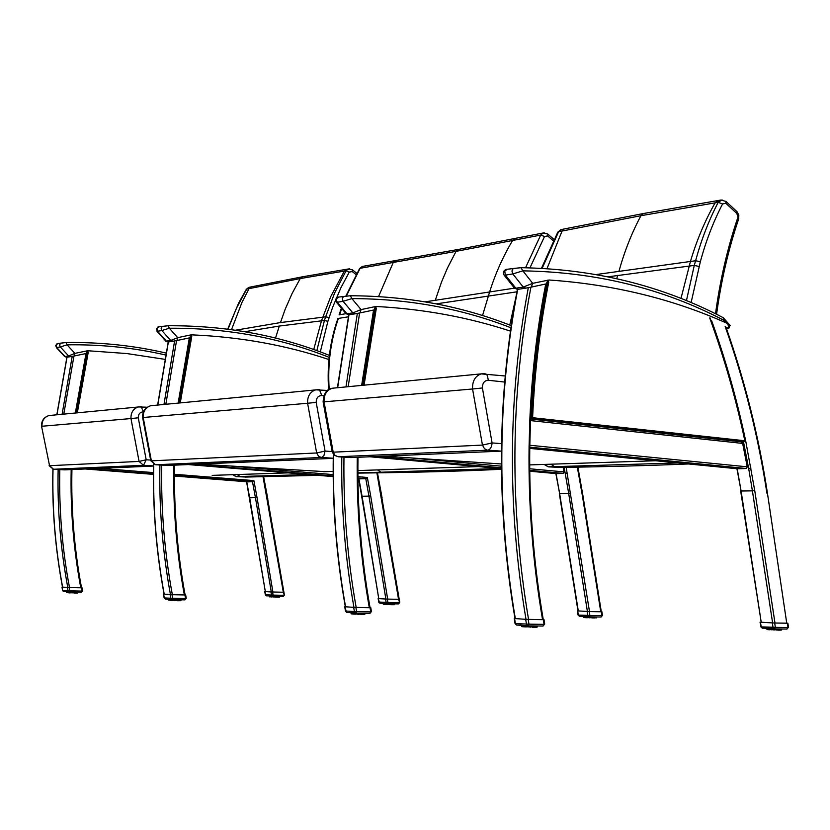 <?xml version="1.0" encoding="UTF-8"?>
<svg xmlns="http://www.w3.org/2000/svg" width="830" height="830" viewBox="0 0 830 830"><rect width="100%" height="100%" fill="white"/><g stroke="black" fill="none" stroke-linecap="round" stroke-linejoin="round"><path stroke-width="1.25" d="M333.235 458.347L167.473 465.454L155.843 464.759L321.552 457.475L323.939 455.546L325.059 451.074L316.666 452.973L318.513 456.127L321.086 457.423L333.235 458.233M155.532 464.727L151.371 460.847L316.666 452.973L307.598 403.266L316.189 402.374C316.209 398.026 318.066 395.744 321.77 395.526L323.876 395.723M325.038 471.648L198.65 464.115M150.759 460.681L151.371 460.847L143.206 417.5L142.636 417.532L150.759 460.681M359.566 268.588L362.928 266.326M346.017 313.688L339.646 314.726L341.68 308.49M346.432 295.885L360.127 268.287L456.054 251.366L540.683 235.077L525.556 267.737M329.188 389.395C327.528 364.536 330.599 340.881 338.412 318.409L348.33 316.821M515.845 297.503L509.786 325.059M529.976 267.831L544.532 236.498L540.683 235.077L543.204 232.991L547.696 233.987M544.293 232.815L543.204 232.991M544.532 236.498L547.676 235.928L547.893 234.153L553.952 239.413M436.248 303.873L516.893 291.818M514.486 288.155L425.095 301.85M377.567 469.915L380.97 472.218L499.639 468.494M387.527 472.685L357.896 473.121M493.228 467.923L495.323 468.649M64.678 469.863L53.742 469.251L143.517 465.308L146.184 459.789L139.077 461.428L143.517 465.308L153.55 465.9M53.525 469.23L49.551 465.692L139.077 461.428L130.974 418.559L138.268 417.801C138.299 414.046 140 412.064 143.382 411.856L143.445 411.867M41.562 426.288L49.551 465.692L41.562 426.278C41.334 420.81 43.824 417.231 49.012 415.54L51.346 415.311M350.789 457.579L338.132 456.749L487.698 450.171C490.24 449.632 491.702 447.225 492.086 442.93L482.458 445.088L484.44 448.646L487.2 450.109L501.424 451.126M332.259 452.08L334.22 455.182L338.132 456.749L335.061 455.38L333.204 452.184L482.458 445.088L472.561 388.99L482.406 387.973C482.406 383.066 484.388 380.493 488.341 380.275L504.65 382.049M501.393 463.97L384.373 456.147M323.119 401.907L332.228 451.945L333.204 452.184L324.053 401.845L323.119 401.896C323.669 393.534 326.688 388.99 332.187 388.243L334.915 387.983M165.834 404.283L176.551 340.591L174.611 340.954L163.966 404.459M176.551 340.591L189.344 337.924L178.149 403.09M178.907 403.017L190.163 337.737L189.344 337.924M376.872 472.841L398.545 599.291M398.161 599.312L387.672 599.094L370.678 495.884L368.935 496.133L385.877 599.032L387.672 599.094M362.046 496.101L378.75 598.586L385.877 599.032M360.22 478.837L365.791 478.703L368.935 496.133L362.067 496.226L358.934 478.879M370.678 495.884L367.348 477.478L365.791 478.703L357.927 478.049M173.875 465.184C173.024 508.935 176.51 552.189 184.343 594.934L184.945 594.913M184.343 594.934L172.339 594.685C164.454 552.012 160.927 508.821 161.736 465.111M164.205 594.155L172.339 594.685M63.765 414.118L73.963 356.039L72.21 356.371L62.084 414.284M73.963 356.039L85.998 353.549L75.343 412.998M76.09 412.925L86.808 353.373L85.998 353.549M263.048 476.814L283.32 592.215M282.885 592.226L272.904 592.008L257.02 497.461L255.443 497.689L271.286 591.946L272.904 592.008M249.664 497.668L265.32 591.572L271.286 591.946M247.828 481.846L252.496 481.732L255.443 497.689L249.674 497.772L246.749 481.888M257.02 497.461L253.897 480.612L252.496 481.732L174.476 475.538M71.193 469.583C70.311 509.444 73.497 548.848 80.769 587.785L81.413 587.775M80.769 587.785L69.492 587.547C62.177 548.692 58.951 509.371 59.802 469.593M53.016 469.158C52.114 508.935 55.309 548.257 62.613 587.121L69.492 587.547M600.744 611.762L601.293 611.752L582.867 495.261L582.349 495.458L600.744 611.762L589.487 611.554L566.153 467.332M570.708 493.093L568.675 493.383L587.401 611.482L589.487 611.554M563.155 467.373L564.016 471.897L563.394 473.411L556.173 473.608L529.748 471.222M341.804 456.988C341.089 507.721 345.135 557.843 353.954 607.373L369.807 607.653M362.388 385.327L374.382 309.87L357.336 313.45L345.975 386.915M353.954 607.373L345.56 606.792C336.617 556.619 332.612 505.854 333.525 454.477M556.059 473.598L559.628 493.508L555.861 473.577M578.572 615.103L579.413 616.223L578.022 614.978L577.369 610.88L578.282 610.922L559.628 493.508L568.675 493.383L565.209 473.37L567.232 473.027M587.401 611.482L578.282 610.922M786.747 623.185L767.408 492.979L786.747 623.185L774.981 623.019L754.729 490.53L745.765 441.259C737.31 401.035 726.209 361.621 712.462 323.015L711.673 320.816M754.729 490.53L752.405 490.852L772.616 622.925L774.981 623.019M741.47 441.84L530.567 419.026L741.2 441.809L742.684 443.428L742.331 441.757L747.239 466.823L746.409 468.525L737.372 468.763L529.748 448.387M547.261 283.31C538.67 327.176 533.348 372.255 531.325 418.548L745.07 441.705L744.832 440.772L532.601 417.708L530.588 418.538C532.601 373.438 537.736 329.479 545.984 286.661L546.534 283.829L528.305 287.72C507.908 396.574 507.151 507.12 526.002 619.336L543.266 619.616M526.002 619.336L515.316 618.599C496.558 507.172 497.346 397.414 517.692 289.317M514.527 288.176L517.37 289.338C497.004 397.435 496.205 507.161 514.984 618.547L515.316 618.599M737.196 468.743L741.097 491.007L736.936 468.722M740.651 490.955L761.214 622.22L741.097 491.007L752.405 490.852L748.67 468.462L750.984 468.079M772.616 622.925L761.214 622.22M608.11 276.805L694.274 265.403L686.441 300.668M691.11 302.608L700.354 261.678C705.988 240.856 713.406 221.6 722.598 203.921L718.189 202.364C708.862 220.23 701.34 239.694 695.613 260.755L596.231 274.533M722.069 199.864L718.189 202.364L715.118 202.852C704.919 220.811 696.702 240.306 690.487 261.326L680.974 298.478M722.598 203.921L725.897 203.319L725.804 201.254M725.897 203.319L736.843 213.507L736.739 211.432M736.843 213.507L738.638 219.037M557.791 232.172L561.505 229.516M542.156 268.318L558.611 231.715L640.936 215.707L715.118 202.852L719.05 200.331M544.138 464.427L548.246 466.844L544.719 464.406M559.918 467.435L548.246 466.844L678.12 462.943M562.097 467.394L558.403 467.466M244.892 331.699L279.295 326.055L324.416 320.484L316.832 350.623M320.307 351.899L327.892 321.335L332.654 307.266L341.016 287.512L349.306 272.074L346.069 270.819L334.646 292.938L325.64 316.832L280.478 322.569L235.471 330.216M349.638 268.806L344.346 271.078L330.755 296.549L321.49 320.764L313.74 349.523M349.306 272.074L352.242 271.545L352.377 269.771M227.69 329.147L238.75 302.857L246.323 289.307L249.322 287.294M228.053 329.188L236.374 308.407L246.738 289.099L300.221 278.569L344.346 271.078L347.812 269.055M236.083 476.607L233.085 474.687M246.469 477.063L236.187 476.617L308.314 474.532M247.776 477.032L245.234 477.084M530.577 418.787L742.632 441.747M511.197 325.609C461.221 305.917 407.592 295.968 350.343 295.75L343.433 296.497L342.292 298.748L343.101 301.311L351.879 298.603L350.343 295.75L338.329 297.109C335.725 298.063 335.081 299.755 336.368 302.182L337.291 302.245L336.534 300.616L336.835 298.406L338.879 297.015M354.991 313.854L349.409 314.695L345.975 313.584L336.461 302.296M360.106 312.889L374.195 309.901L375.295 306.592L361.081 309.59L352.833 312.879L355.25 313.813L359.992 312.91L361.081 309.59L351.879 298.603C408.433 298.738 461.439 308.449 510.886 327.746M722.743 317.433L723.158 317.651C662.101 285.624 594.716 268.972 520.991 267.685L513.158 268.505L511.944 271.026L512.816 273.931L522.859 270.85L520.991 267.685L506.518 269.335C503.457 270.456 502.648 272.354 504.069 275.041L505.429 275.124L504.733 271.244L507.099 269.242M525.546 288.186L518.397 289.265L514.33 287.948L504.173 275.176M730.141 325.547L727.495 323.482L729.02 327.528L726.478 328.607M726.094 327.508L728.761 328.483L730.027 325.298L723.158 317.651L723.656 320.193L727.495 323.482C672.746 298.914 613.256 284.42 549.024 280.001L532.715 283.331L523.242 287.076L525.826 288.145L531.221 287.118L532.715 283.331L522.859 270.85C596.044 272.012 662.973 288.456 723.656 320.193M329.386 355.396C279.399 335.33 225.646 325.443 168.127 325.744L162.182 326.398L161.124 328.338L161.86 330.548L169.32 328.234L168.127 325.744L157.949 326.968L156.289 329.22L157.534 331.253L156.963 328.286L159.007 326.719M172.681 341.286L168.563 341.908L165.72 341.006L157.026 331.284M177.039 340.466L189.987 337.769L190.724 334.936L177.703 337.644L170.71 340.466L172.92 341.255L176.977 340.487L177.703 337.644L169.32 328.234C226.3 327.881 279.586 337.582 329.157 357.357M165.886 353.02C133.806 345.55 100.513 342.064 66.027 342.541L60.621 343.143L59.625 344.927L60.31 346.94L67.054 344.834L66.027 342.541L57.135 343.61L55.662 345.685L56.72 347.511L56.191 344.813L58.11 343.371M70.457 356.672L67.064 357.19L64.522 356.392L56.347 347.542M74.41 355.925L86.6 353.414L87.15 350.851L74.908 353.373L68.61 355.935L70.685 356.641L74.358 355.935L74.908 353.373L67.054 344.834C101.032 344.326 133.848 347.708 165.502 354.96M62.499 587.09L67.469 587.474L68.091 591.053L69.16 592.029L69.741 590.825L62.686 590.555M82.461 590.784L81.869 591.085L81.299 587.806L69.16 587.536L69.741 590.825L81.869 591.085L81.288 592.278L69.181 592.029L69.616 592.693M67.469 587.474L69.16 587.536M63.308 590.711L63.734 591.624L62.707 590.67L62.084 587.101M63.734 591.624L66.058 591.686L63.734 591.624L62.592 590.638M81.319 592.278L82.575 590.836L82.046 587.806M74.752 592.143L74.513 592.838M74.908 592.153L75.208 593.056L75.385 592.163M76.702 592.184L76.516 593.066L77.014 592.195L76.785 593.066L77.47 592.869M76.08 593.066L76.547 592.184M77.18 592.195L77.117 593.066M77.605 592.205L77.491 593.056M68.371 591.935L68.703 592.662M68.745 592.682L68.776 591.956L66.504 591.728M67.593 591.894L67.614 592.651M66.784 592.537L66.867 591.852M67.064 592.568L67.292 591.883M67.583 592.599L67.946 591.914M69.284 592.039L69.793 592.9L69.761 592.049M70.343 592.06L70.851 592.942L70.872 592.07M71.484 592.081L71.971 592.973L72.034 592.091M72.667 592.101L73.102 593.004L73.206 592.112M73.818 592.132L74.192 593.035L74.337 592.143M265.31 591.562L270.964 591.946L271.535 595.317L272.479 596.231L273.101 595.1L265.455 594.768M284.223 595.037L283.31 592.247L272.582 592.008L273.101 595.1L283.829 595.328L283.196 596.448L272.499 596.231M270.964 591.946L272.582 592.008M283.31 592.247L283.912 592.247L267.706 499.121M265.89 594.954L264.915 591.572M283.238 596.448L284.389 595.1L283.912 592.247M277.313 596.324L276.94 597.123M277.469 596.334L277.708 597.175L277.884 596.334M278.994 596.365L279.202 597.009M278.309 596.345L278.164 597.185L278.818 597.185M279.357 596.365L279.554 596.998M279.752 596.376L279.596 597.164M276.556 596.967L276.961 596.324M271.348 596.791L272.831 596.853M270.663 596.812L270.891 596.106M269.48 596.822L269.428 596.023M269.574 596.687L269.719 596.044M269.833 596.054L270.082 596.905L270.207 596.075M272.25 596.189L272.23 596.832L271.306 596.822L271.327 596.127L271.441 596.978L271.047 596.116M273.277 596.241L273.744 597.071L273.776 596.251M274.357 596.262L274.792 597.102L274.865 596.272M275.446 596.293L275.415 597.123L276.432 597.154L276.94 596.978L275.923 596.957L275.944 596.303M164.07 594.145L170.129 594.622L170.804 598.544L171.935 599.613L172.619 598.295L164.278 597.922M186.086 598.212L185.536 598.544L184.924 594.954L172.007 594.685L172.619 598.295L185.536 598.544L184.851 599.862L171.966 599.613M170.129 594.622L172.007 594.685M164.88 598.119L165.44 599.136L164.309 598.077L163.635 594.166M184.893 599.862L186.242 598.274L185.681 594.954M177.828 599.727L177.879 600.713L177.236 600.692L177.496 599.716M178.004 599.727L178.305 600.713L178.502 599.737M179.871 599.768L179.674 600.723L180.193 599.768L179.975 600.723L180.629 600.505M180.349 599.779L180.276 600.723M180.338 600.702L180.701 599.779M170.835 599.488L171.364 600.505L171.302 599.509M168.76 599.374L168.874 600.183M168.936 600.142L169.061 599.395M169.268 600.173L169.59 599.426M169.932 599.447L170.441 600.453L170.347 599.467M171.872 599.613L172.433 600.547L172.412 599.623M173.055 599.634L173.605 600.598L173.636 599.644M174.31 599.654L174.829 600.64L174.912 599.675M175.597 599.685L176.064 600.671L176.178 599.696M176.842 599.706L176.769 600.681L177.402 599.716M179.031 599.748L178.865 600.723L179.446 599.758M358.716 478.713L378.75 598.565L378.148 598.565L385.556 599.032L386.168 602.705L387.164 603.701L387.901 602.466L378.916 602.041M399.521 602.373L398.639 599.322L387.34 599.094L387.901 602.466L399.189 602.694L398.442 603.908L387.195 603.701L386.78 604.551L386.707 603.617M385.556 599.032L387.34 599.094M398.639 599.322L399.22 599.322L381.852 497.699M379.31 602.258L378.345 598.586M398.514 603.908L399.738 602.445L399.22 599.322M392.196 603.794L391.76 604.686M392.362 603.794L392.6 604.717L392.787 603.804M393.918 603.825L394.115 604.53M394.26 603.835L394.447 604.52M385.67 603.576L386.178 604.52L386.137 603.597M383.263 604.115L383.408 603.452M383.595 604.167L383.771 603.472M384.072 603.493L384.207 604.416L384.373 603.514M384.736 603.524L385.255 604.479L385.172 603.545M385.67 604.468L385.327 603.555M387.838 603.711L388.347 604.603L388.388 603.721M389.021 603.732L389.498 604.645L389.581 603.742M390.204 603.752L390.619 604.676L390.743 603.763M391.335 603.773L391.252 604.697L391.833 603.784M393.233 603.815L393.389 604.728M514.974 618.516L525.691 619.346L526.521 624.482L527.849 625.872L528.98 624.17L515.046 623.527L514.237 618.537M544.708 623.994L544.044 624.357L543.297 619.657L528.222 619.439L528.98 624.17L544.044 624.357L542.913 626.059L527.932 625.872M525.691 619.346L528.222 619.439M545.756 284.026L545.331 286.194C537.062 329.116 531.916 373.189 529.893 418.403L530.588 418.538L529.768 446.779C529.011 505.076 533.514 562.699 543.266 619.626L544.013 619.647L543.256 619.574M515.752 623.704L516.727 625.052L515.399 623.672L514.579 618.568M520.721 624.067L520.69 625.083L516.623 625.032L515.046 623.579M534.468 625.955L534.665 626.951L534.043 626.93M534.696 625.955L534.987 627.221L535.257 625.965M536.699 625.986L536.668 626.982M536.429 627.21L536.304 625.976L535.599 627.221L535.838 625.965M537.083 625.986L537.269 626.909M522.9 625.498L523.201 626.515M521.738 626.37L521.852 625.415M522.163 626.422L522.672 626.743L522.475 625.467M522.682 625.488L522.651 626.463L523.564 626.816L523.408 625.529M524.021 625.571L523.927 626.557L524.705 626.889L524.612 625.602M525.338 625.644L525.255 626.795L526.075 626.961L526.023 625.675M526.843 625.706L526.946 627.003L527.776 626.754L527.59 625.841M528.461 625.882L528.264 626.775L529.177 627.086L529.239 625.893M530.131 625.903L529.903 626.837L530.775 627.148L530.91 625.913M531.781 625.924L531.532 626.889L532.331 627.19L532.507 625.934M533.317 625.945L533.057 626.92L533.752 627.21L533.981 625.945M772.325 622.936L773.052 627.646L774.172 628.912L775.355 627.345L761.193 626.878L760.031 622.158L774.691 623.019L775.355 627.345L788.002 627.511L786.819 629.067L774.266 628.912M787.016 629.057L788.479 627.241L788.002 627.511L787.348 623.206L774.691 623.019M760.768 622.147L760.031 622.158M761.255 626.878L762.314 628.134L761.193 626.878L760.467 622.199M766.121 627.2L766.1 628.154L762.199 628.123L760.737 626.754M779.536 628.974L779.723 629.887L778.924 630.126L779.214 628.974L778.924 630.126M780.19 629.887L779.744 628.984M781.061 630.126L781.03 628.995L780.439 630.136L780.667 628.995M781.31 628.995L781.424 629.866M780.169 629.918L780.252 628.984M767.045 629.41L766.941 628.424L767.003 629.482M767.169 629.555L767.045 628.435M767.283 629.348L767.48 628.466M767.843 629.399L768.393 629.69L768.227 628.518M768.736 628.549L769.358 629.763L769.234 628.58M769.866 628.621L770.033 629.804L770.468 628.652M771.195 628.684L771.06 629.597L771.89 629.897L771.869 628.715M772.668 628.756L772.491 629.669L773.342 629.96L773.373 628.777M774.203 628.912L774.006 629.731L774.836 630.022L774.93 628.922M775.749 628.933L775.531 629.783L776.309 630.074L776.455 628.943M777.233 628.953L777.005 629.835L777.689 630.105L777.876 628.953M778.582 628.964L778.436 630.126L779.152 628.974M345.332 606.74L353.694 607.384L354.452 611.938L355.697 613.173L356.599 611.648L345.674 611.067M371.176 611.471L370.73 611.886L370.045 607.716L355.904 607.467L356.599 611.648L370.73 611.886L369.827 613.391L355.748 613.173M353.694 607.384L355.904 607.467M370.045 607.716L370.782 607.705L370.045 607.643C361.268 558.144 357.242 508.012 357.979 457.278M346.203 611.337L344.969 606.772M346.961 612.53L350.281 612.582L346.888 612.519L345.488 611.243M369.921 613.391L371.425 611.575L370.782 607.705M362.025 613.266L362.202 614.159L361.361 614.387L361.652 613.266L361.496 614.356M362.222 613.277L362.534 614.408L362.762 613.287M364.194 613.308L363.955 614.408L364.505 613.308L364.194 614.387L364.868 614.138M364.64 613.308L364.526 614.387M364.007 613.297L363.613 614.169M351.059 612.82L351.163 613.868M351.152 613.681L351.194 612.831M351.412 613.723L351.63 612.862M351.962 613.764L352.491 614.044L352.345 612.913M353.009 613.837L353.321 612.965M353.922 612.997L354.555 614.169L354.503 613.028M355.199 613.059L355.302 614.2L356.008 613.982L355.842 613.173M356.599 613.183L356.423 614.003L357.232 614.283L357.284 613.194M358.072 613.204L357.865 614.055L358.653 614.325L358.757 613.214M359.546 613.235L359.317 614.096L360.054 614.366L360.21 613.246M360.946 613.256L360.843 614.376L361.558 613.266M363.322 613.287L363.125 614.408L363.799 613.297M587.163 611.492L587.837 615.704L588.906 616.846L589.871 615.435L578.344 615.092L577.68 610.901L589.248 611.565L589.871 615.435L601.968 615.632L601.003 617.032L588.968 616.846M602.476 615.341L601.968 615.632L601.356 611.783L589.248 611.565M579.413 616.223L582.691 616.275L579.33 616.213L578.022 614.999M594.176 616.929L593.678 617.956M594.363 616.929L594.581 617.976L594.809 616.939M595.95 616.949L596.106 617.748M595.546 617.748L595.276 616.939M596.231 616.96L595.805 617.956M596.324 617.914L596.459 616.96L596.21 617.945M584.673 616.566L585.046 617.406L584.434 617.582M583.604 617.292L583.449 616.472L583.552 617.375M583.729 616.493L583.832 617.52M583.988 617.333L584.279 616.534M584.797 617.437L585.067 616.586M585.617 617.437L586.167 617.696L586.084 616.638M586.696 616.669L586.623 617.613L587.298 617.748L587.267 616.69M587.951 616.721L588.034 617.79L588.574 616.773M589.29 616.846L589.124 617.603L589.871 617.862L589.933 616.856M590.67 616.866L590.472 617.645L591.188 617.904L591.292 616.877M592.008 616.887L592.444 617.935L592.599 616.898M593.253 616.908L593.139 617.956L593.792 616.918M332.125 451.551L325.059 451.074L316.189 402.374M327.601 390.463L315.68 389.83C310.046 391.833 307.349 396.304 307.598 403.266L143.206 417.5C142.999 411.431 145.489 407.509 150.676 405.735L318.762 389.602L319.425 389.664L321.77 395.526M142.636 417.532C142.376 411.524 145.053 407.603 150.676 405.735L153.166 405.497M323.669 471.699L333.162 471.378M357.886 470.569L478.505 466.585M337.862 318.627L337.841 318.679C329.998 341.192 326.927 364.878 328.618 389.727M396.014 260.423L393.296 262.384L378.563 296.559M547.676 235.928L553.257 240.783M459.125 249.291L515.139 238.418L512.639 240.451C503.136 256.283 495.469 273.423 489.638 291.87L482.531 315.556M543.214 232.991L516.053 238.22M435.273 300.315L441.55 281.961L447.505 267.934L456.054 251.366L458.409 249.425L362.347 266.44L359.608 268.505M357.896 472.851L380.97 472.218M501.434 469.272C467.3 470.932 428.861 472.073 386.126 472.706M150.593 460.059L146.184 459.789L138.268 417.801M64.657 469.863L153.55 466.055M147.221 407.229L138.392 406.928C133.246 408.671 130.777 412.552 130.974 418.559L41.988 426.257C41.801 420.737 44.146 417.158 49.012 415.54L141.204 406.71L143.382 411.856M212.19 475.372L288.228 472.861M501.528 443.625L492.086 442.93L482.406 387.973M350.872 457.589L501.206 451.136M484.44 373.635L486.141 374.112L487.366 375.534L488.341 380.275M484.419 373.635L481.141 373.884C475.123 376.104 472.27 381.136 472.561 388.99L324.053 401.845C323.793 394.79 326.512 390.266 332.187 388.243L481.141 373.884L505.18 375.969M529.696 464.904L655.69 460.743M381.51 497.927L382.07 497.741L377.463 472.841M360.303 478.848L357.938 478.651M333.193 476.596L188.234 464.561M193.286 464.344L333.193 475.984M367.348 477.478L357.917 476.69M333.183 474.615L231.217 466.087M164.216 594.187C156.32 551.379 152.824 508.053 153.737 464.229M157.773 405.05L168.376 341.939M159.9 465.008C159.07 508.717 162.597 551.929 170.461 594.622M267.302 499.338L267.862 499.152L263.65 476.804M247.89 481.857L174.476 476.036M153.446 474.376L85.314 468.981M89.516 468.805L153.457 473.868M253.897 480.612L174.487 474.283M153.467 472.602L100.067 468.348M56.938 414.772L67.022 357.19M58.142 469.5C57.28 509.288 60.497 548.62 67.79 587.484M577.327 467.145L582.349 495.458M564.058 467.363L565.209 473.37M376.613 456.479L501.413 467.798M529.737 470.361L563.394 473.411M564.016 471.897L529.716 468.774M501.403 466.19L410.311 457.88M357.253 457.309C356.526 508.033 360.542 558.154 369.298 607.685M373.573 310.057L361.652 385.4M356.174 607.456C347.334 557.957 343.267 507.846 343.973 457.133M348.175 386.697L359.608 313.024M501.424 468.66L369.858 456.77M337.654 387.714L348.974 314.746M725.161 326.532C744.292 380.617 758.205 436.165 766.92 493.186M709.92 317.672C724.611 358.031 736.386 399.272 745.236 441.415L745.765 441.259M743.462 441.705L748.67 468.462M529.768 447.173L746.398 468.525M747.239 466.823L529.789 445.254M530.495 420.592L742.684 443.428M529.768 446.779L529.073 446.706C528.316 505.034 532.808 562.678 542.54 619.637M529.893 418.403L529.073 446.706M528.544 619.429C509.61 506.995 510.388 396.263 530.899 287.221M698.985 266.451L694.274 265.403L695.613 260.755L700.354 261.678M737.787 217.626C727.537 247.89 720.108 279.938 715.512 313.782M616.721 278.662L617.738 275.342M547.012 268.609L562.076 231.01L564.213 228.966L560.893 229.651L557.802 232.151L541.492 268.287M564.784 228.852L643.426 213.528L640.936 215.707C631.9 232.618 624.596 251.023 619.035 270.943M644.194 213.393L720.948 200.03L726.032 201.462L736.967 211.64L738.825 215.032L738.659 218.964C728.512 248.927 721.146 280.706 716.57 314.311M551.006 464.198L554.482 466.688M688.506 463.97C648.863 465.589 606.377 466.74 561.07 467.404M327.892 321.335L324.416 320.484L325.64 316.832L329.147 317.589M352.242 271.545L356.112 274.657M275.529 338.09L279.295 326.055M231.518 329.655L241.914 302.525L249.062 288.612L251.044 286.931L248.803 287.398L246.354 289.255M251.532 286.827L302.442 276.805L300.221 278.569L292.108 293.488L285.157 309.32L280.478 322.569M303.126 276.681L348.496 268.951L352.522 269.885L356.827 273.35M237.152 474.553L240.233 476.524M318.087 475.341L246.904 477.043M77.315 412.811L88.26 352.159M87.565 351.578L76.474 412.894M180.266 402.882L191.761 336.409M190.983 335.766L179.332 402.975M532.601 417.708C534.676 371.269 540.06 326.055 548.755 282.065M709.785 318.129C724.341 358.135 736.023 399.012 744.832 440.772M364.069 385.172L376.312 308.314M375.025 309.279L362.969 385.276M346.992 313.771L337.291 302.245L343.101 301.311L352.833 312.879L346.992 313.771M374.901 309.829L376.415 306.498L375.295 306.592M510.398 331.118C468.182 317.236 423.518 309.03 376.415 306.498M515.824 288.197L505.429 275.124L512.816 273.931L523.242 287.076L515.824 288.197M531.387 287.087L546.327 283.86L547.841 280.084M547.178 283.756L549.024 280.001M166.363 341.13L157.534 331.253L161.86 330.548L170.71 340.466L166.363 341.13M190.537 337.717L191.74 334.853L190.724 334.936M328.939 359.546C285.8 345.135 240.067 336.907 191.74 334.853M64.989 356.485L56.72 347.511L60.31 346.94L68.61 355.935L64.989 356.485M87.14 353.352L88.115 350.768L87.15 350.851M164.651 359.307L126.907 353.559L88.115 350.768M66.099 590.908L66.058 591.655L68.579 591.842M75.738 593.056L75.208 593.056M74.804 593.045L74.192 593.035M69.388 592.879L68.838 592.859M66.991 591.863L67.012 592.745M66.659 592.589L66.742 591.852L66.856 592.713M75.883 592.174L75.852 592.869L76.287 592.174M77.315 592.205L77.003 592.869M77.719 592.205L77.688 592.869M67.562 592.589L67.438 591.894M68.299 592.63L68.091 591.925M69.575 592.693L68.942 592.008M69.222 592.029L69.243 592.817M70.249 592.049L70.218 592.713L69.928 592.049M71.359 592.081L71.328 592.755L71.027 592.07M72.521 592.101L72.49 592.796L72.169 592.091M73.663 592.122L73.631 592.827L73.331 592.122M74.306 592.838L74.43 592.143M75.717 592.163L75.271 593.045M265.32 594.882L266.378 595.826L268.796 595.878L266.42 595.836M269.273 595.919L272.167 596.158L271.867 596.832L271.898 596.148M268.827 595.141L268.806 595.857L271.981 596.054M277.355 597.175L276.826 597.164M269.553 596.033L269.584 596.853M279.461 597.175L279.627 596.376M278.849 596.355L278.652 596.998M278.641 597.009L278.662 596.355L278.621 597.009M279.471 596.376L279.233 596.998M270.549 596.085L270.528 596.749M271.327 596.801L271.742 596.148M273.174 596.241L273.143 596.863L272.717 596.231M276.504 596.314L276.473 596.967M279.648 596.376L279.627 596.988L279.637 596.376M269.377 596.023L269.522 596.843M270.497 596.739L270.341 596.075M272.842 596.853L272.863 596.231M274.232 596.262L274.211 596.905L273.91 596.262M275.311 596.282L275.28 596.936L274.989 596.282M276.017 596.957L276.048 596.303M276.349 596.303L276.328 596.967M278.164 596.345L277.749 597.175M168.48 599.239L165.44 599.136M168.137 598.357L168.096 599.167L171.312 599.405M178.865 600.723L178.305 600.713M177.879 600.713L177.236 600.692M171.976 600.526L171.364 600.505M170.959 600.484L170.441 600.453M169.081 600.349L168.791 599.374M179.705 599.758L179.384 600.63M180.494 599.779L180.463 600.505M180.878 599.779L180.847 600.495M180.982 599.789L180.961 600.464L180.982 599.789M168.905 599.385L168.874 600.132L168.905 599.385M169.268 600.163L169.206 599.405M169.901 600.204L169.745 599.436M170.752 600.256L170.513 599.478M171.769 600.38L171.478 599.519M172.941 599.634L172.91 600.349L172.588 599.623M174.175 599.654L174.144 600.401L173.802 599.654M175.431 599.685L175.4 600.432L175.057 599.675M176.676 599.706L176.645 600.474L176.302 599.696M178.855 599.748L178.367 600.713M382.651 603.275L379.943 603.234M383.076 603.317L386.624 603.514M392.227 604.717L391.667 604.707M385.774 604.499L385.255 604.479M384.051 603.493L383.917 604.396M383.491 604.344L383.315 603.441M394.395 604.697L394.644 603.835M393.773 603.825L393.586 604.52M394.385 603.835L394.157 604.53L394.167 603.835M394.613 603.835L394.592 604.499L394.634 603.835M393.949 604.717L394.177 603.835M383.543 604.157L383.522 603.462M384.02 604.199L383.917 603.483M384.798 604.396L384.529 603.514M385.608 603.576L385.587 604.292L385.608 603.576M386.614 603.617L386.272 604.323L386.303 603.597M387.724 603.711L387.693 604.385L387.382 603.701M388.886 603.732L388.865 604.427L388.533 603.721M390.048 603.752L390.027 604.458L389.706 603.742M391.169 603.773L391.148 604.489L390.847 603.773M393.078 603.815L392.632 604.717M527.092 625.571L516.727 625.052M520.939 625.177L527.32 625.727L520.68 625.115M535.599 627.221L535.08 627.21M534.499 627.221L533.752 627.21M533.182 627.2L532.383 627.179M525.494 626.93L524.705 626.889M524.207 626.858L523.564 626.816M522.153 625.447L522.08 626.671M521.572 626.463L521.676 625.405L521.842 626.619M537.052 627.169L537.394 625.986L537.363 626.899M536.771 627.179L537.249 625.986M536.502 625.976L536.284 626.93M522.132 625.447L522.101 626.422L522.029 625.436M523.969 625.571L523.606 626.536L523.626 625.54M525.255 626.795L524.84 625.613M526.708 625.706L526.677 626.712L526.251 625.685M528.285 625.882L528.264 626.775L527.807 625.872M529.934 625.893L529.903 626.837L529.436 625.893M531.553 625.913L531.532 626.889L531.076 625.913M533.088 625.934L532.601 626.982L532.642 625.934M534.043 626.941L534.074 625.945L533.866 627.19M535.62 625.965L535.049 627.221M766.1 628.186L762.314 628.134M766.412 628.227L773.55 628.652M779.557 630.136L778.997 630.126M778.436 630.126L777.689 630.105M770.033 629.804L769.358 629.763M768.933 629.731L768.393 629.69M767.843 628.497L767.989 629.648M781.238 630.115L781.653 629.005M781.144 628.995L781.009 629.866M781.684 629.835L781.694 629.005L781.684 629.835M767.211 629.337L767.231 628.445L767.366 629.358M766.92 629.285L766.941 628.424M767.211 629.316L767.19 628.445M767.823 628.497L767.802 629.399L767.657 628.476M768.736 629.586L768.424 628.528M769.773 629.524L769.441 628.59M771.08 628.684L771.06 629.597L770.676 628.663M772.512 628.746L772.491 629.669L772.076 628.725M774.027 628.891L773.55 629.711L773.57 628.787M775.552 628.933L775.075 629.773L775.096 628.922M777.015 628.943L777.005 629.835L776.59 628.943M778.364 628.964L777.855 630.053M780.48 628.984L780.231 629.877M350.592 612.644L355.219 613.059L350.291 612.582M350.333 611.637L350.291 612.561L355.001 612.913M363.125 614.408L362.534 614.408M362.077 614.397L361.361 614.387M354.068 614.138L353.414 614.107M364.795 613.318L364.495 614.148M365.096 613.318L364.951 614.117M351.059 613.661L351.09 612.831L351.298 613.92M351.349 613.712L351.381 612.851L351.495 613.723M351.92 613.764L351.951 612.893L352.003 613.775M352.833 612.945L352.958 613.837M351.349 613.692L351.329 612.841M351.92 613.754L351.796 612.872M352.843 613.972L352.532 612.924M353.933 614.096L353.518 612.976M355.095 613.048L355.064 613.941L354.701 613.028M356.454 613.183L356.423 614.003L356.039 613.173M357.896 613.204L357.865 614.055L357.46 613.194M359.349 613.225L359.317 614.096L358.923 613.225M360.749 613.246L360.718 614.127L360.334 613.246M363.125 613.287L362.586 614.397M582.66 616.337L588.522 616.742L582.702 616.254M582.733 615.372L582.702 616.244L588.325 616.617M594.197 617.966L593.595 617.956M593.139 617.956L592.444 617.935M586.82 617.728L586.167 617.696M585.741 617.676L585.192 617.645M583.988 616.514L583.905 617.541M595.795 616.949L595.618 617.738M596.365 616.96L596.345 617.728M585.586 616.617L585.575 617.437M583.967 616.514L583.947 617.323L583.874 616.503M584.662 616.555L584.611 617.375L584.445 616.545M585.669 617.655L585.254 616.597M586.623 617.613L586.271 616.649M587.837 616.721L587.806 617.551L587.453 616.7M589.144 616.846L589.124 617.603L588.75 616.825M590.493 616.866L590.472 617.645L590.089 616.856M591.821 616.887L591.8 617.686L591.427 616.877M593.066 616.908L592.662 617.811L592.703 616.898M593.834 617.738L593.855 616.918L593.844 617.738M595.1 616.939L594.747 617.883M150.79 460.785L155.376 464.707M359.577 268.567L345.954 295.916M341.348 308.086L339.086 314.933M49.126 465.651L53.286 469.199M185.1 594.934C177.247 552.178 173.75 508.925 174.611 465.153M164.07 594.166C156.175 551.338 152.679 508.002 153.591 464.157M157.627 405.071L168.241 341.95M246.572 481.753L265.32 591.572M81.516 587.796C74.223 548.848 71.027 509.433 71.93 469.552M62.509 587.111C55.205 548.246 52 508.925 52.913 469.137M56.834 414.782L66.919 357.211M577.898 467.134L582.867 495.261M577.971 610.89L559.316 493.466M348.766 314.736L337.426 387.735M333.307 454.197C332.363 505.657 336.368 556.505 345.332 606.761M725.928 327.062C744.915 380.908 758.734 436.217 767.408 492.979M232.794 474.687L235.886 476.586M348.683 314.726L346.131 313.761M728.512 328.514L726.52 328.732M167.94 341.95L165.834 341.13M66.493 357.222L64.605 356.485M62.592 590.618L61.98 587.09M66.058 591.676L68.786 591.956M265.32 594.861L264.76 591.562M268.796 595.867L272.157 596.158M278.683 596.355L278.475 597.185M271.275 596.127L271.369 596.967M164.153 598.005L163.489 594.155M164.164 598.036L165.388 599.125L168.085 599.177M382.692 602.476L382.661 603.254L379.901 603.223L378.75 602.186L378.148 598.565M393.586 604.53L393.607 603.825M543.09 626.048L544.708 624.036L544.013 619.647M523.958 625.561L524.114 626.837M788.479 627.241L787.867 623.195M345.477 611.202L344.74 606.751M601.138 617.022L602.476 615.372L601.906 611.772M584.642 616.555L584.818 617.613"/></g></svg>

